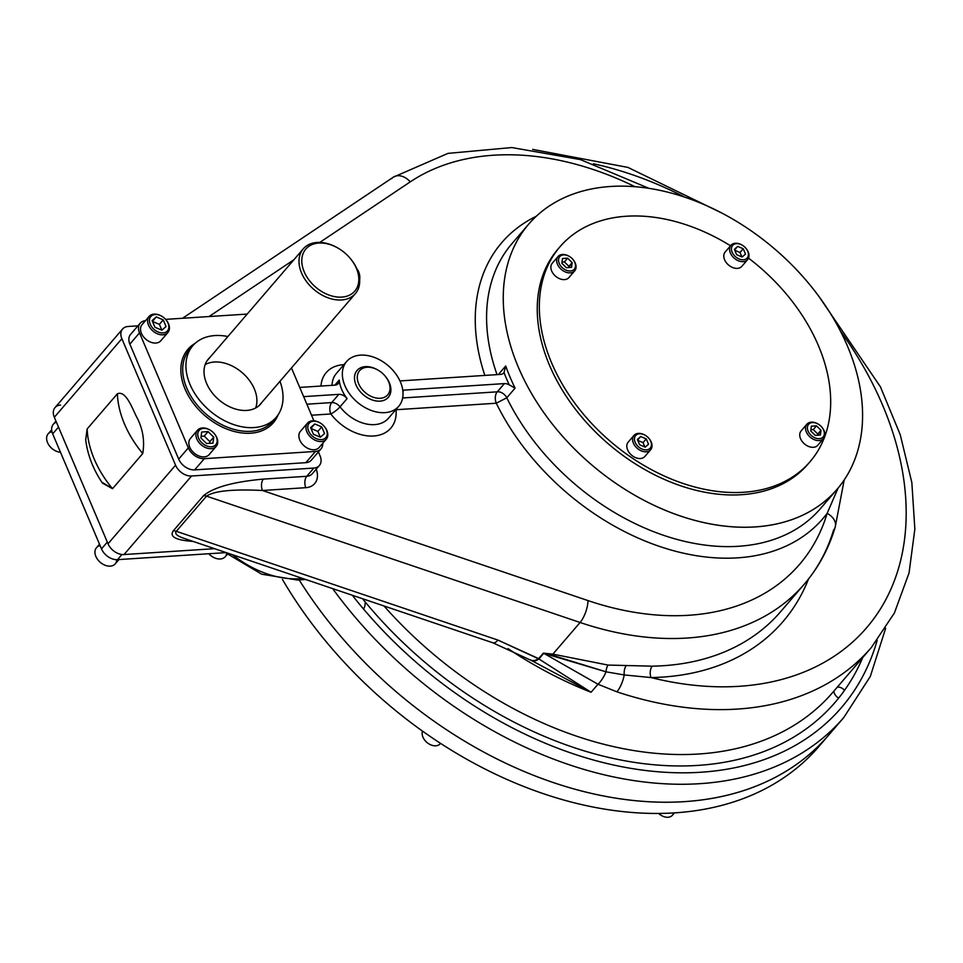 <?xml version="1.0" encoding="UTF-8"?>
<svg xmlns="http://www.w3.org/2000/svg" width="963" height="963" viewBox="0 0 963 963"><rect width="100%" height="100%" fill="white"/><g stroke="black" fill="none" stroke-linecap="round" stroke-linejoin="round"><path stroke-width="1.44" d="M250.633 433.206A56.336 39.206 40.7 0 0 278.138 414.752A56.336 39.206 40.7 0 1 250.633 433.206A56.336 39.206 40.7 0 1 189.651 397.875A56.336 39.206 40.7 0 1 195.104 343.37A56.336 39.206 40.7 0 0 189.651 397.875A56.336 39.206 40.7 0 0 250.633 433.206M140.213 323.195A13.735 9.558 40.7 0 1 145.461 320.679A13.735 9.558 40.7 0 0 139.515 332.873L188.327 447.879L178.685 459.11L188.327 447.879L139.515 332.873L129.861 344.104A13.735 9.558 40.7 0 1 130.559 334.426L140.213 323.195A13.735 9.558 40.7 0 0 139.515 332.873L129.861 344.104L178.685 459.11A13.735 9.558 40.7 0 0 194.682 469.884L204.325 458.665L194.682 469.884L305.837 462.673A13.735 9.558 40.7 0 0 311.374 460.121L321.016 448.902A13.735 9.558 40.7 0 0 322.725 443.329A13.735 9.558 40.7 0 1 315.479 451.442L204.325 458.665A13.735 9.558 40.7 0 1 188.327 447.879A13.735 9.558 40.7 0 0 204.325 458.665L315.479 451.442A13.735 9.558 40.7 0 0 321.016 448.902M291.464 367.95L313.914 420.831L291.464 367.95M165.612 319.367L247.202 314.07L165.612 319.367M272.926 421.132A54.951 38.243 40.7 0 1 250.789 431.304A54.951 38.243 40.7 0 1 194.839 402.04A54.951 38.243 40.7 0 1 189.591 349.473A54.951 38.243 40.7 0 0 194.839 402.04A54.951 38.243 40.7 0 0 250.789 431.304A54.951 38.243 40.7 0 0 272.926 421.132L276.152 417.388A54.951 38.243 -139.3 0 1 209.537 410.563A54.951 38.243 -139.3 0 1 192.805 345.729A54.951 38.243 -139.3 0 1 214.942 335.557A54.951 38.243 -139.3 0 1 227.894 336.532A54.951 38.243 -139.3 0 0 214.942 335.557A54.951 38.243 -139.3 0 0 189.651 383.563A54.951 38.243 -139.3 0 0 252.294 427.644A54.951 38.243 -139.3 0 0 279.98 381.312A54.951 38.243 -139.3 0 1 276.152 417.388M315.479 451.442L305.837 462.673L315.479 451.442M261.912 402.329A34.487 24.003 -139.3 0 1 218.83 399.753A34.487 24.003 -139.3 0 1 209.826 357.55M205.155 364.604A34.343 23.906 -139.3 0 1 242.146 372.633A34.343 23.906 -139.3 0 1 255.64 408.011M440.548 743.34L440.187 743.761A10.99 7.644 -139.3 0 1 431.243 745.037A10.99 7.644 -139.3 0 1 422.962 737.177A10.99 7.644 -139.3 0 1 422.54 731.098A10.99 7.644 -139.3 0 0 422.962 737.177A10.99 7.644 -139.3 0 0 424.96 740.451A10.99 7.644 -139.3 0 0 429.077 743.99A10.99 7.644 -139.3 0 0 440.524 743.328M428.932 743.893A9.618 6.693 -139.3 0 1 428.788 743.809A9.618 6.693 -139.3 0 1 425.189 740.716A9.618 6.693 -139.3 0 1 425.08 740.583A9.618 6.693 -139.3 0 0 428.932 743.893M674.485 812.832L672.439 815.216A10.99 7.644 -139.3 0 1 658.608 813.398A10.99 7.644 -139.3 0 0 661.328 815.444A10.99 7.644 -139.3 0 0 673.619 812.892M661.172 815.348A9.618 6.693 -139.3 0 1 661.027 815.264A9.618 6.693 -139.3 0 1 658.572 813.398A9.618 6.693 -139.3 0 0 661.172 815.348M216.831 437.671A12.363 8.607 40.7 0 0 214.472 433.844A12.363 8.607 40.7 0 1 214.58 433.988A12.363 8.607 40.7 0 1 212.979 448.373A12.363 8.607 40.7 0 1 196.825 438.972A12.363 8.607 40.7 0 0 206.154 447.807A12.363 8.607 40.7 0 0 216.206 446.375A12.363 8.607 40.7 0 0 216.831 437.671M210.103 430.1A12.363 8.607 40.7 0 0 197.451 430.256A12.363 8.607 40.7 0 0 196.825 438.972A12.363 8.607 40.7 0 1 198.643 429.197A12.363 8.607 40.7 0 1 209.958 430.004A12.363 8.607 40.7 0 1 210.103 430.1M197.451 430.256L190.385 438.49A12.363 8.607 40.7 0 0 194.153 453.067A12.363 8.607 40.7 0 0 209.14 454.608L216.206 446.375M209.874 441.656L209.657 443.329L209.874 441.656L213.738 437.166L212.967 443.124L206.551 443.534L200.906 437.996L201.676 432.038L208.092 431.617L213.738 437.166L212.967 443.124L206.551 443.534L200.906 437.996L201.676 432.038L208.092 431.617L213.738 437.166L209.874 441.656L204.228 436.107L208.092 431.617L204.228 436.107L209.874 441.656M201.123 436.311L204.228 436.107L201.123 436.311M198.583 438.141A10.99 7.644 40.7 0 0 212.943 446.507A10.99 7.644 40.7 0 0 214.364 433.711A10.99 7.644 40.7 0 0 210.247 430.184A10.99 7.644 40.7 0 0 200.196 429.462A10.99 7.644 40.7 0 0 198.583 438.141A10.99 7.644 40.7 0 0 215.303 445.243A10.99 7.644 40.7 0 0 208.538 429.317A10.99 7.644 40.7 0 0 198.583 438.141M228.207 553.28L225.27 556.698A12.363 8.607 -139.3 0 1 220.286 558.985A12.363 8.607 -139.3 0 1 208.815 553.737A12.363 8.607 -139.3 0 0 212.775 556.951A12.363 8.607 -139.3 0 0 226.799 552.798M212.618 556.855A10.99 7.644 -139.3 0 1 212.474 556.77A10.99 7.644 -139.3 0 1 208.79 553.737A10.99 7.644 -139.3 0 0 212.618 556.855M118.894 559.575L115.235 563.837A12.363 8.607 -139.3 0 1 105.172 565.269A12.363 8.607 -139.3 0 1 95.855 556.433A12.363 8.607 -139.3 0 1 96.481 547.718L99.502 544.191M116.776 559.684A12.363 8.607 -139.3 0 1 102.728 564.089A12.363 8.607 -139.3 0 1 98.106 560.117A12.363 8.607 -139.3 0 1 100.116 545.624M102.584 564.005A10.99 7.644 -139.3 0 1 102.439 563.921A10.99 7.644 -139.3 0 1 98.322 560.382A10.99 7.644 -139.3 0 1 98.214 560.249A10.99 7.644 -139.3 0 0 102.584 564.005M54.109 450.07A10.99 7.644 -139.3 0 1 49.992 446.531A10.99 7.644 -139.3 0 1 49.883 446.399A10.99 7.644 -139.3 0 0 54.253 450.154A10.99 7.644 -139.3 0 1 54.109 450.07L54.41 450.239A12.363 8.607 -139.3 0 0 60.488 452.273A12.363 8.607 -139.3 0 1 48.848 445.014A12.363 8.607 -139.3 0 1 48.15 433.868L51.677 429.775M54.41 450.239A12.363 8.607 -139.3 0 1 49.775 446.266A12.363 8.607 -139.3 0 1 51.966 431.725M312.481 420.819A12.363 8.607 40.7 0 0 307.498 423.106A12.363 8.607 40.7 0 0 308.678 434.939A12.363 8.607 40.7 0 0 321.269 441.523A12.363 8.607 40.7 0 0 326.252 439.236A12.363 8.607 40.7 0 0 324.507 426.705A12.363 8.607 40.7 0 1 324.627 426.838A12.363 8.607 40.7 0 1 321.269 441.523A12.363 8.607 40.7 0 1 305.969 428.21A12.363 8.607 40.7 0 1 319.993 422.865A12.363 8.607 40.7 0 1 320.149 422.95A12.363 8.607 40.7 0 0 312.481 420.819M307.498 423.106L300.42 431.34A12.363 8.607 40.7 0 0 304.188 445.929A12.363 8.607 40.7 0 0 319.174 447.458L326.252 439.236M317.874 431.388L320.342 437.202L317.874 431.388L321.738 426.91L324.555 433.543L320.402 437.226L313.432 434.265L310.616 427.62L314.769 423.949L321.738 426.91L324.555 433.543L320.402 437.226L313.432 434.265L310.616 427.62L314.769 423.949L321.738 426.91L317.874 431.388L310.977 428.463L317.874 431.388M310.941 428.391L314.769 423.949L310.941 428.391M321.425 439.622A10.99 7.644 40.7 0 0 324.411 426.573A10.99 7.644 40.7 0 0 320.294 423.034A10.99 7.644 40.7 0 0 307.823 427.801A10.99 7.644 40.7 0 0 321.425 439.622A10.99 7.644 40.7 0 0 323.267 425.321A10.99 7.644 40.7 0 0 307.859 426.32A10.99 7.644 40.7 0 0 321.425 439.622M162.903 334.811A12.363 8.607 40.7 0 0 167.887 332.524A12.363 8.607 40.7 0 0 166.142 319.993A12.363 8.607 40.7 0 1 166.262 320.137A12.363 8.607 40.7 0 1 165.203 334.354A12.363 8.607 40.7 0 1 149.121 326.385A12.363 8.607 40.7 0 1 154.116 314.119A12.363 8.607 40.7 0 0 149.133 316.406A12.363 8.607 40.7 0 0 150.312 328.227A12.363 8.607 40.7 0 0 162.903 334.811M161.784 316.249A12.363 8.607 40.7 0 0 154.116 314.119A12.363 8.607 40.7 0 1 161.628 316.153A12.363 8.607 40.7 0 1 161.784 316.249M149.133 316.406L142.055 324.639A12.363 8.607 40.7 0 0 143.234 336.46A12.363 8.607 40.7 0 0 155.825 343.045A12.363 8.607 40.7 0 0 160.809 340.758L167.887 332.524M159.377 324.362L161.832 330.165L159.377 324.362L163.228 319.872L166.045 326.517L161.904 330.201L154.935 327.239L152.118 320.595L156.259 316.923L163.228 319.872L166.045 326.517L161.904 330.201L154.935 327.239L152.118 320.595L156.259 316.923L163.228 319.872L159.377 324.362L152.467 321.437L159.377 324.362M152.443 321.365L156.259 316.923L152.443 321.365M155.248 314.516A10.99 7.644 40.7 0 0 150.806 325.422A10.99 7.644 40.7 0 0 165.106 332.5A10.99 7.644 40.7 0 0 166.033 319.86A10.99 7.644 40.7 0 0 161.928 316.333A10.99 7.644 40.7 0 0 155.248 314.516A10.99 7.644 40.7 0 0 153.406 328.816A10.99 7.644 40.7 0 0 168.802 327.817A10.99 7.644 40.7 0 0 155.248 314.516M575.26 263.104A10.99 7.644 40.7 0 0 573.141 259.697A10.99 7.644 40.7 0 1 573.25 259.829A10.99 7.644 40.7 0 1 571.829 272.625A10.99 7.644 40.7 0 1 557.469 264.259A10.99 7.644 40.7 0 0 565.75 272.12A10.99 7.644 40.7 0 0 574.694 270.844A10.99 7.644 40.7 0 0 575.26 263.104M569.289 256.387A10.99 7.644 40.7 0 0 558.034 256.519A10.99 7.644 40.7 0 0 557.469 264.259A10.99 7.644 40.7 0 1 559.082 255.58A10.99 7.644 40.7 0 1 569.133 256.29A10.99 7.644 40.7 0 1 569.289 256.387M558.034 256.519L552.244 263.248A10.99 7.644 40.7 0 0 555.591 276.212A10.99 7.644 40.7 0 0 568.904 277.585L574.694 270.844M568.928 266.342L568.772 267.545L572.142 262.598L571.528 267.365L566.388 267.702L561.874 263.272L562.488 258.505L567.616 258.168L572.142 262.598L571.528 267.365L566.388 267.702L561.874 263.272L562.488 258.505L567.616 258.168L572.142 262.598L568.928 266.342L564.402 261.912L567.616 258.168L564.402 261.912L568.928 266.342M562.031 262.056L564.402 261.912L562.031 262.056M559.226 263.441A9.618 6.693 40.7 0 0 571.793 270.759A9.618 6.693 40.7 0 0 573.033 259.565A9.618 6.693 40.7 0 0 569.434 256.471A9.618 6.693 40.7 0 0 560.635 255.845A9.618 6.693 40.7 0 0 559.226 263.441A9.618 6.693 40.7 0 0 573.852 269.652A9.618 6.693 40.7 0 0 567.941 255.713A9.618 6.693 40.7 0 0 559.226 263.441M743.195 261.659A10.99 7.644 40.7 0 0 747.625 259.625A10.99 7.644 40.7 0 0 746.06 248.466A10.99 7.644 40.7 0 1 746.169 248.598A10.99 7.644 40.7 0 1 745.23 261.238A10.99 7.644 40.7 0 1 730.941 254.16A10.99 7.644 40.7 0 1 735.383 243.254A10.99 7.644 40.7 0 0 730.953 245.288A10.99 7.644 40.7 0 0 732 255.797A10.99 7.644 40.7 0 0 743.195 261.659M742.208 245.156A10.99 7.644 40.7 0 0 735.383 243.254A10.99 7.644 40.7 0 1 742.064 245.071A10.99 7.644 40.7 0 1 742.208 245.156M730.953 245.288L725.163 252.029A10.99 7.644 40.7 0 0 726.21 262.538A10.99 7.644 40.7 0 0 737.405 268.388A10.99 7.644 40.7 0 0 741.835 266.354L747.625 259.625M740.029 252.499L741.895 256.892L740.029 252.499L743.243 248.767L745.506 254.076L742.184 257.025L736.611 254.653L734.36 249.345L737.67 246.396L743.243 248.767L745.506 254.076L742.184 257.025L736.611 254.653L734.36 249.345L737.67 246.396L743.243 248.767L740.029 252.499L734.745 250.26L740.029 252.499M734.613 249.959L737.67 246.396L734.613 249.959M736.514 243.651A9.618 6.693 40.7 0 0 732.626 253.197A9.618 6.693 40.7 0 0 745.133 259.396A9.618 6.693 40.7 0 0 745.952 248.334A9.618 6.693 40.7 0 0 742.353 245.24A9.618 6.693 40.7 0 0 736.514 243.651A9.618 6.693 40.7 0 0 734.901 256.17A9.618 6.693 40.7 0 0 748.371 255.291A9.618 6.693 40.7 0 0 736.514 243.651M806.332 431.942A10.99 7.644 40.7 0 0 814.614 439.802A10.99 7.644 40.7 0 0 823.558 438.526A10.99 7.644 40.7 0 0 824.123 430.786A10.99 7.644 40.7 0 0 822.005 427.367A10.99 7.644 40.7 0 1 822.113 427.512A10.99 7.644 40.7 0 1 824.123 430.786A10.99 7.644 40.7 0 1 816.961 440.44A10.99 7.644 40.7 0 1 805.525 427.716A10.99 7.644 40.7 0 1 817.996 423.973A10.99 7.644 40.7 0 1 818.153 424.069A10.99 7.644 40.7 0 0 806.886 424.202A10.99 7.644 40.7 0 0 806.332 431.942M806.886 424.202L801.108 430.93A10.99 7.644 40.7 0 0 800.542 438.671A10.99 7.644 40.7 0 0 808.824 446.531A10.99 7.644 40.7 0 0 817.768 445.267L823.558 438.526M813.266 429.594L817.792 434.024L817.635 435.228L821.006 430.28L820.392 435.047L815.252 435.384L810.738 430.943L811.352 426.176L816.48 425.851L821.006 430.28L820.392 435.047L815.252 435.384L810.738 430.943L811.352 426.176L816.48 425.851L821.006 430.28L817.792 434.024L813.266 429.594L816.48 425.851L813.266 429.594L810.894 429.739L813.266 429.594M823.654 430.112A9.618 6.693 40.7 0 0 821.896 427.247A9.618 6.693 40.7 0 0 818.297 424.153A9.618 6.693 40.7 0 0 807.379 427.428A9.618 6.693 40.7 0 0 817.382 438.562A9.618 6.693 40.7 0 0 823.654 430.112A9.618 6.693 40.7 0 0 809.016 423.901A9.618 6.693 40.7 0 0 814.939 437.84A9.618 6.693 40.7 0 0 823.654 430.112M638.397 433.386A10.99 7.644 40.7 0 0 633.967 435.42A10.99 7.644 40.7 0 0 635.026 445.941A10.99 7.644 40.7 0 0 646.209 451.791A10.99 7.644 40.7 0 0 650.639 449.757A10.99 7.644 40.7 0 0 649.086 438.598A10.99 7.644 40.7 0 1 649.194 438.731A10.99 7.644 40.7 0 1 646.209 451.791A10.99 7.644 40.7 0 1 632.607 439.959A10.99 7.644 40.7 0 1 645.078 435.204A10.99 7.644 40.7 0 1 645.234 435.288A10.99 7.644 40.7 0 0 638.397 433.386M633.967 435.42L628.177 442.161A10.99 7.644 40.7 0 0 631.535 455.126A10.99 7.644 40.7 0 0 644.849 456.486L650.639 449.757M643.055 442.631L644.921 447.025L643.055 442.631L646.269 438.899L648.52 444.208L645.198 447.157L639.625 444.786L637.374 439.477L640.696 436.528L646.269 438.899L648.52 444.208L645.198 447.157L639.625 444.786L637.374 439.477L640.696 436.528L646.269 438.899L643.055 442.631L637.759 440.392L643.055 442.631M637.638 440.091L640.696 436.528L637.638 440.091M646.366 449.89A9.618 6.693 40.7 0 0 648.978 438.466A9.618 6.693 40.7 0 0 645.379 435.372A9.618 6.693 40.7 0 0 634.461 439.537A9.618 6.693 40.7 0 0 646.366 449.89A9.618 6.693 40.7 0 0 647.979 437.383A9.618 6.693 40.7 0 0 634.497 438.249A9.618 6.693 40.7 0 0 646.366 449.89M359.668 279.872A9.618 5.634 -93.7 0 0 356.996 269.074A9.618 5.634 -93.7 0 1 359.668 279.872M558.949 248.009A164.866 114.729 40.7 0 0 608.122 443.69A164.866 114.729 40.7 0 0 808.968 462.938M559.985 246.781L557.89 249.212A164.866 114.729 40.7 0 0 608.122 443.69A164.866 114.729 40.7 0 0 807.933 464.166L810.027 461.734A164.866 114.729 40.7 0 0 818.394 345.597A164.866 114.729 40.7 0 0 748.528 258.144A164.866 114.729 40.7 0 1 818.394 345.597A164.866 114.729 40.7 0 1 709.647 490.275A164.866 114.729 40.7 0 1 539.713 297.23A164.866 114.729 40.7 0 1 730.532 245.782A164.866 114.729 40.7 0 0 559.985 246.781A164.866 114.729 40.7 0 0 610.217 441.259A164.866 114.729 40.7 0 0 810.027 461.734M844.539 690.278A7.21 5.02 40.7 0 0 837.292 687.137M833.922 691.061A7.21 5.02 40.7 0 0 838.641 698.079M885.659 628.285L870.323 676.399L843.805 717.495A357.213 248.586 40.7 0 1 332.644 588.598A357.213 248.586 40.7 0 0 843.805 717.495L828.373 735.443A357.213 248.586 40.7 0 1 299.168 579.907A357.213 248.586 40.7 0 0 835.788 726.21A357.213 248.586 40.7 0 1 299.168 579.907A357.213 248.586 40.7 0 0 828.373 735.443L818.731 746.674A357.213 248.586 40.7 0 1 282.472 579.485A357.213 248.586 40.7 0 0 823.425 740.956M658.331 679.3A13.735 2.203 139.7 0 0 658.259 679.18A13.735 2.203 139.7 0 0 657.344 679.084M365.146 603.043A13.735 9.618 58.9 0 1 363.52 609.013A13.735 9.618 58.9 0 0 365.146 603.043M388.655 381.793A18.538 12.904 40.7 0 0 360.451 369.816A18.538 12.904 40.7 0 0 371.862 396.696A18.538 12.904 40.7 0 0 388.655 381.793A18.538 12.904 40.7 0 0 385.272 376.268A18.538 12.904 40.7 0 0 378.339 370.298A18.538 12.904 40.7 0 0 357.297 376.617A18.538 12.904 40.7 0 0 376.581 398.092A18.538 12.904 40.7 0 0 388.655 381.793M378.339 370.298L377.893 370.045A20.596 14.337 40.7 0 0 354.516 377.063A20.596 14.337 40.7 0 0 375.931 400.909A20.596 14.337 40.7 0 0 389.353 382.805A20.596 14.337 40.7 0 0 385.597 376.665L385.272 376.268A20.608 14.337 -139.3 0 1 383.142 400.596A20.608 14.337 -139.3 0 1 356.021 384.971A20.608 14.337 -139.3 0 1 359.199 368.588A20.608 14.337 -139.3 0 1 378.339 370.31M338.242 248.249A34.343 23.906 40.7 0 0 303.297 248.815A34.343 23.906 40.7 0 0 313.757 289.333A34.343 23.906 40.7 0 0 355.395 293.595A34.343 23.906 40.7 0 0 357.129 269.399A34.343 23.906 40.7 0 0 350.701 258.963M338.458 248.382L338.013 248.117A34.343 23.906 40.7 0 0 299.036 259.817A34.343 23.906 40.7 0 0 334.751 299.589A34.343 23.906 40.7 0 0 357.129 269.399A34.343 23.906 40.7 0 0 350.869 259.167L350.544 258.77A32.285 22.474 40.7 0 0 338.458 248.382A32.285 22.474 40.7 0 0 301.816 259.384A32.285 22.474 40.7 0 0 335.401 296.76A32.285 22.474 40.7 0 0 356.43 268.388A32.285 22.474 40.7 0 0 350.544 258.77M356.43 268.388A32.285 22.474 40.7 0 0 307.317 247.527A32.285 22.474 40.7 0 0 327.179 294.341A32.285 22.474 40.7 0 0 356.43 268.388M55.986 421.168L53.374 424.202A13.735 9.558 -139.3 0 0 52.676 433.88L101.5 548.886A13.735 9.558 -139.3 0 0 117.498 559.659L226.221 552.606L117.498 559.659A13.735 9.558 -139.3 0 1 101.5 548.886L107.326 542.109L101.5 548.886L52.676 433.88A13.735 9.558 -139.3 0 1 56.408 422.155M117.498 559.659L121.94 554.495L117.498 559.659M52.676 433.88L58.502 427.103L52.676 433.88M362.533 598.709A340.721 237.115 40.7 0 0 862.716 657.573A340.721 237.115 40.7 0 1 362.533 598.709M352.289 595.242A348.967 242.857 40.7 0 0 657.127 771.7A348.967 242.857 40.7 0 0 877.161 640.371A348.967 242.857 40.7 0 1 657.127 771.7A348.967 242.857 40.7 0 1 352.289 595.242M832.778 692.397A332.488 231.385 40.7 0 1 383.984 605.968A332.488 231.385 40.7 0 0 832.778 692.397L871.371 647.497A332.488 231.385 -139.3 0 1 616.898 691.831L597.975 684.224L543.77 653.299L538.895 658.969L591.065 692.265L597.975 684.224A16.491 6.428 -64.3 0 0 606.004 671.813L543.77 653.299A8.246 5.742 40.7 0 0 543.325 653.143L538.895 658.969L591.065 692.265A332.488 231.385 -139.3 0 1 507.983 648.629A332.488 231.385 -139.3 0 0 591.065 692.265L597.975 684.224L543.77 653.299A8.246 5.742 40.7 0 0 543.325 653.143L552.87 654.142L608.05 665.072L652.252 666.167A291.271 202.699 -139.3 0 0 780.548 611.782A291.271 202.699 -139.3 0 1 652.252 666.167A8.246 4.659 89 0 0 651.012 677.567L624.217 674.943L606.004 671.813A8.246 3.467 95.3 0 1 608.05 665.072L652.252 666.167A8.246 4.659 89 0 0 651.012 677.567L624.217 674.943A8.246 3.671 91.3 0 1 625.926 666.083A8.246 3.671 91.3 0 0 624.217 674.943L606.004 671.813L552.148 655.225A8.246 2.672 106.6 0 1 552.87 654.142L608.05 665.072A8.246 3.467 95.3 0 0 606.004 671.813A16.491 6.428 -64.3 0 1 597.975 684.224L616.898 691.831A16.491 5.995 -71.6 0 0 624.217 674.943A16.491 5.995 -71.6 0 1 616.898 691.831A332.488 231.385 -139.3 0 0 871.371 647.497L894.422 612.925L909.036 572.997L914.85 529.084L911.841 482.547L900.236 434.698L880.435 386.849L818.947 296.472M305.68 579.485L297.338 580.027A8.246 4.827 86.3 0 0 299.734 578.703A87.934 61.187 40.7 0 1 232.54 554.748A87.934 61.187 40.7 0 0 299.734 578.703L300.552 577.752L299.734 578.703L302.779 578.498L299.734 578.703A8.246 4.827 86.3 0 1 297.338 580.027L261.683 574.189L227.629 553.954M593.425 163.77A315.996 219.901 -139.3 0 1 684.669 197.126A315.996 219.901 -139.3 0 0 593.425 163.77M840.41 331.019A315.996 219.901 -139.3 0 1 885.021 601.093A315.996 219.901 -139.3 0 1 651.012 677.567A299.505 208.429 -139.3 0 0 808.511 579.04A299.505 208.429 -139.3 0 1 651.012 677.567A315.996 219.901 -139.3 0 0 885.021 601.093A315.996 219.901 -139.3 0 0 840.41 331.019M844.202 479.923L835.222 527.038A16.491 11.303 -163.4 0 1 833.585 529.999A291.271 202.699 -139.3 0 1 804.346 584.096A291.271 202.699 -139.3 0 1 580.087 622.483L552.87 654.142L580.087 622.483L206.539 496.15L176.313 531.311L497.967 640.094L538.895 658.969L543.77 653.299L552.148 655.225A8.246 2.672 106.6 0 1 552.87 654.142L543.325 653.143L538.618 658.62A16.491 8.655 -59.9 0 1 530.553 659.956A16.491 8.655 -59.9 0 0 538.618 658.62L497.967 640.094L176.313 531.311C174.52 533.586 176.891 535.861 183.415 538.136C176.891 535.861 174.52 533.586 176.313 531.311A8.246 5.742 -139.3 0 0 173.28 530.866C169.247 536.716 175.856 540.231 193.118 541.411C175.856 540.231 169.247 536.716 173.28 530.866A8.246 5.742 -139.3 0 1 176.313 531.311L206.539 496.15C214.135 490.901 232.781 489.023 262.478 490.492L587.996 600.587L262.478 490.492L305.825 487.675L262.478 490.492A8.246 4.827 -93.7 0 1 263.405 479.105C233.419 481.813 213.461 487.35 203.518 495.704L173.28 530.866L203.518 495.704A8.246 5.742 -139.3 0 1 206.539 496.15C214.135 490.901 232.781 489.023 262.478 490.492A8.246 4.827 -93.7 0 1 263.405 479.105C233.419 481.813 213.461 487.35 203.518 495.704A8.246 5.742 -139.3 0 1 206.539 496.15L580.087 622.483A16.491 5.947 -71.3 0 0 587.996 600.587A274.78 191.228 -139.3 0 0 827.145 513.339L838.111 488.048L827.145 513.339A211.716 147.339 -139.3 0 1 661.015 546.924A211.716 147.339 -139.3 0 1 496.282 403.22L506.779 397.779L496.282 403.22A211.716 147.339 -139.3 0 0 661.015 546.924A211.716 147.339 -139.3 0 0 827.145 513.339A274.78 191.228 -139.3 0 1 587.996 600.587A16.491 5.947 -71.3 0 1 580.087 622.483A291.271 202.699 -139.3 0 0 804.346 584.096L780.548 611.782M102.415 483.101L112.515 488.698A96.168 66.929 -139.3 0 1 87.152 428.944L85.695 439.838C87.489 454.404 92.845 468.512 101.777 482.15L112.515 488.698A96.168 66.929 -139.3 0 1 87.152 428.944L117.378 393.783C125.623 390.352 131.594 406.687 136.277 416.233C142.765 428.162 144.919 440.597 142.741 453.537L112.515 488.698L142.741 453.537A96.168 66.929 -139.3 0 1 117.378 393.783C125.623 390.352 131.594 406.687 136.277 416.233C142.765 428.162 144.919 440.597 142.741 453.537A96.168 66.929 -139.3 0 1 117.378 393.783L87.152 428.944M531.624 660.594A16.491 7.548 -59.6 0 1 531.576 660.558L591.065 692.265L531.576 660.558A16.491 7.548 -59.6 0 0 531.624 660.594L531.624 660.594A16.491 7.548 -59.6 0 0 538.895 658.969A16.491 7.548 -59.6 0 1 531.624 660.594L492.887 642.803A16.491 5.947 -71.3 0 0 497.967 640.094A16.491 5.947 -71.3 0 1 492.887 642.803L183.415 538.136M530.324 659.824A16.491 8.655 -59.9 0 0 530.553 659.956A16.491 8.655 -59.9 0 1 530.324 659.824L531.576 660.558M314.299 582.398L321.654 584.89L314.299 582.398M835.222 527.038A16.491 11.303 -163.4 0 0 827.145 513.339A16.491 11.303 -163.4 0 1 835.222 527.038C828.77 548.561 818.478 567.592 804.346 584.096M649.014 188.363L580.388 159.593L511.81 147.556L447.951 153.382L393.373 177.144A16.491 11.628 -123.8 0 1 410.262 181.863A274.78 191.228 -139.3 0 1 635.014 186.702A274.78 191.228 -139.3 0 0 410.262 181.863L319.8 242.411L410.262 181.863A16.491 11.628 -123.8 0 0 393.373 177.144A16.491 11.628 -123.8 0 0 391.688 178.637M209.055 316.55L293.896 259.757L209.055 316.55M128.103 326.481A13.735 9.558 40.7 0 0 122.566 329.033A13.735 9.558 40.7 0 0 121.868 338.711L175.567 465.213A13.735 9.558 40.7 0 0 191.565 475.999L313.83 468.054A13.735 9.558 40.7 0 0 319.367 465.514A13.735 9.558 40.7 0 0 320.065 455.836L318.416 451.936L320.065 455.836A13.735 9.558 40.7 0 1 313.83 468.054L306.764 476.288L263.405 479.105L306.764 476.288L313.83 468.054L191.565 475.999L124.022 554.556L191.565 475.999A13.735 9.558 40.7 0 1 175.567 465.213L108.025 543.77L175.567 465.213L121.868 338.711L54.325 417.268L108.025 543.77A13.735 9.558 40.7 0 0 124.022 554.556L214.593 548.669L124.022 554.556A13.735 9.558 40.7 0 1 108.025 543.77L54.325 417.268L121.868 338.711A13.735 9.558 40.7 0 1 128.103 326.481L137.926 325.843L128.103 326.481M122.566 329.033L55.023 407.59A13.735 9.558 40.7 0 0 54.325 417.268A13.735 9.558 40.7 0 1 60.561 405.05M312.301 473.748A13.735 9.558 -139.3 0 1 306.764 476.288A8.246 4.827 -93.7 0 0 305.825 487.675A21.98 15.3 -139.3 0 0 316.225 469.174A21.98 15.3 -139.3 0 1 305.825 487.675A8.246 4.827 -93.7 0 1 306.764 476.288A13.735 9.558 -139.3 0 0 312.301 473.748L319.367 465.514M400.476 382.082A34.343 23.906 -139.3 0 1 369.359 409.696A34.343 23.906 -139.3 0 1 348.221 359.897A34.343 23.906 -139.3 0 1 400.476 382.082A34.343 23.906 -139.3 0 1 398.73 406.278A34.343 23.906 -139.3 0 1 357.104 402.016A34.343 23.906 -139.3 0 1 346.644 361.498A34.343 23.906 -139.3 0 1 374.595 357.514A34.343 23.906 -139.3 0 1 400.476 382.082M332.054 385.332A34.343 23.906 -139.3 0 1 336.352 373.475A34.343 23.906 -139.3 0 0 332.054 385.332M334.859 385.152L339.229 380.06A34.343 23.906 -139.3 0 0 347.101 398.61A8.246 5.742 40.7 0 0 338.807 394.349L331.729 402.582A8.246 4.827 -93.7 0 0 330.803 413.97A42.589 29.636 -139.3 0 0 373.668 435.998A42.589 29.636 -139.3 0 0 396.034 409.732L496.282 403.22A8.246 4.827 -93.7 0 1 497.209 391.833L497.39 391.748A8.246 5.742 -139.3 0 1 506.779 397.779A203.337 141.501 -139.3 0 0 660.835 534.357A203.337 141.501 -139.3 0 0 820.452 508.62A203.337 141.501 -139.3 0 1 660.835 534.357A203.337 141.501 -139.3 0 1 506.779 397.779L515.085 388.125A203.337 141.501 -139.3 0 1 505.695 366.012L498.377 374.535L505.695 366.012L504.034 372.597A8.246 5.742 -139.3 0 1 500.495 374.402L400.139 380.915A8.246 5.742 -139.3 0 1 399.958 380.927A8.246 5.742 -139.3 0 0 400.139 380.915L500.495 374.402A8.246 5.742 -139.3 0 0 503.818 372.874A8.246 5.742 -139.3 0 0 504.034 372.597L505.695 366.012A203.337 141.501 -139.3 0 0 515.085 388.125L506.779 397.779A8.246 5.742 -139.3 0 0 497.39 391.748L504.395 383.599A8.246 5.742 -139.3 0 1 509.234 384.863A206.082 143.415 -139.3 0 1 504.034 372.597A206.082 143.415 -139.3 0 0 509.234 384.863L515.085 388.125L509.234 384.863A8.246 5.742 -139.3 0 0 504.395 383.599L497.209 391.833A8.246 4.827 -93.7 0 0 496.282 403.22L396.034 409.732A42.589 29.636 -139.3 0 1 373.668 435.998A42.589 29.636 -139.3 0 1 330.803 413.97L311.531 415.222L330.803 413.97A8.246 1.685 -37.6 0 0 340.035 406.843L347.101 398.61A8.246 5.742 40.7 0 0 338.807 394.349L331.729 402.582A8.246 4.827 -93.7 0 0 330.803 413.97A8.246 1.685 -37.6 0 0 340.035 406.843L347.101 398.61A34.343 23.906 -139.3 0 1 339.229 380.06A8.246 5.742 40.7 0 1 338.23 383.623A8.246 5.742 40.7 0 1 334.907 385.152L299.734 387.427L334.907 385.152L339.229 380.06A8.246 5.742 40.7 0 1 334.907 385.152M388.45 418.255A34.343 23.906 -139.3 0 1 340.035 406.843A8.246 5.742 40.7 0 0 331.729 402.582L306.848 404.195L331.729 402.582A8.246 5.742 40.7 0 1 340.035 406.843A34.343 23.906 -139.3 0 0 388.45 418.255L398.73 406.278M512.063 243.507A203.337 141.501 -139.3 0 0 497.028 374.619A203.337 141.501 -139.3 0 1 512.063 243.507L528.723 224.126A203.337 141.501 -139.3 0 1 610.662 186.473A203.337 141.501 -139.3 0 1 817.671 294.762A203.337 141.501 -139.3 0 1 837.112 489.24A203.337 141.501 -139.3 0 1 665.842 510.522A203.337 141.501 -139.3 0 1 514.061 356.286A203.337 141.501 -139.3 0 1 528.723 224.126M484.846 375.414A211.716 147.339 -139.3 0 1 536.283 216.266A211.716 147.339 -139.3 0 0 484.846 375.414M320.968 386.055A42.589 29.636 -139.3 0 1 343.923 364.664A42.589 29.636 -139.3 0 0 320.968 386.055M404.039 390.111L504.395 383.599L404.039 390.111L402.931 391.411L404.039 390.111A8.246 5.742 -139.3 0 0 402.799 390.328A8.246 5.742 -139.3 0 1 404.039 390.111M402.654 397.972L497.209 391.833L402.654 397.972M303.634 396.636L338.807 394.349L303.634 396.636M610.662 186.473A203.337 141.501 -139.3 0 1 861.512 432.543A203.337 141.501 -139.3 0 1 576.572 451.045A203.337 141.501 -139.3 0 1 610.662 186.473M189.591 349.473L192.805 345.729M303.297 248.815L207.033 360.788M355.395 293.595L259.119 405.579M532.659 149.397L627.912 167.406L722.033 213.16M182.537 318.272L393.373 177.144M346.644 361.498L336.352 373.475M820.452 508.62L837.112 489.24"/></g></svg>
